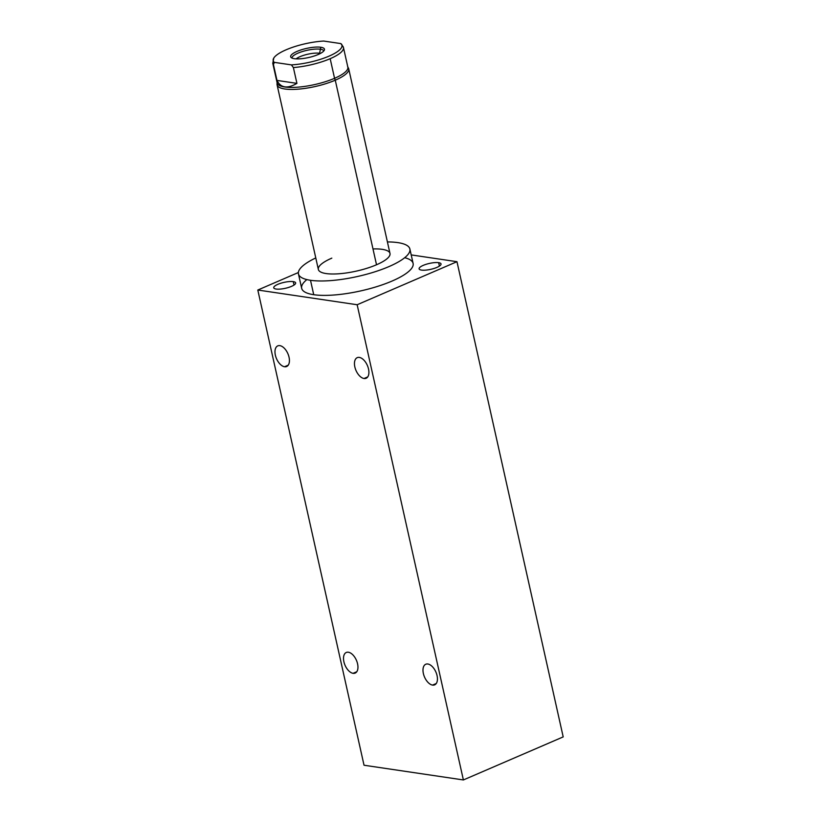 <?xml version="1.0" encoding="UTF-8"?>
<svg xmlns="http://www.w3.org/2000/svg" width="821" height="821" viewBox="0 0 821 821"><rect width="100%" height="100%" fill="white"/><g stroke="black" fill="none" stroke-linecap="round" stroke-linejoin="round"><path stroke-width="1.23" d="M456.969 261.694L357.156 304.745L257.804 290.029L298.372 272.531L257.804 290.029L364.031 765.234L463.383 779.95L563.196 736.899L456.969 261.694L357.156 304.745L463.383 779.95L357.156 304.745L257.804 290.029L364.031 765.234L463.383 779.95L563.196 736.899L456.969 261.694L411.208 254.91L456.969 261.694M421.491 270.088A11.227 3.027 -12.6 0 0 436.916 267.389A11.227 3.027 -12.6 0 0 438.66 262.679A11.227 3.027 -12.6 0 0 423.246 265.368A11.227 3.027 -12.6 0 0 421.491 270.088A11.227 3.027 -12.6 0 0 434.011 268.467A11.227 3.027 -12.6 0 0 441.031 263.931A11.227 3.027 -12.6 0 0 438.66 262.679L439.42 266.076L438.66 262.679A11.227 3.027 -12.6 0 0 426.15 264.3A11.227 3.027 -12.6 0 0 419.12 268.826A11.227 3.027 -12.6 0 0 421.491 270.088M276.113 289.043A11.227 3.027 -12.6 0 0 291.537 286.344A11.227 3.027 -12.6 0 0 293.282 281.634A11.227 3.027 -12.6 0 0 277.867 284.323A11.227 3.027 -12.6 0 0 276.113 289.043A11.227 3.027 -12.6 0 0 288.633 287.422A11.227 3.027 -12.6 0 0 295.652 282.886A11.227 3.027 -12.6 0 0 293.282 281.634L294.041 285.031L293.282 281.634A11.227 3.027 -12.6 0 0 280.772 283.255A11.227 3.027 -12.6 0 0 273.752 287.781A11.227 3.027 -12.6 0 0 276.113 289.043M306.869 279.592A57.09 15.414 -12.6 0 0 313.725 294.698A57.09 15.414 -12.6 0 0 389.647 282.065A57.09 15.414 -12.6 0 0 404.691 257.722M364.042 378.502A11.227 6.209 -113.3 0 0 366.125 378.265A11.227 6.209 -113.3 0 0 368.034 367.223A11.227 6.209 -113.3 0 0 359.321 357.412A11.227 6.209 66.7 0 1 368.516 368.968A11.227 6.209 66.7 0 1 364.042 378.502A11.227 6.209 66.7 0 1 354.846 366.946A11.227 6.209 66.7 0 1 359.321 357.412A11.227 6.209 -113.3 0 0 357.238 357.658A11.227 6.209 -113.3 0 0 355.329 368.691A11.227 6.209 -113.3 0 0 364.042 378.502L367.736 376.911L364.042 378.502M427.854 664.004A11.227 6.209 66.7 0 1 437.049 675.56A11.227 6.209 66.7 0 1 432.564 685.094A11.227 6.209 66.7 0 1 423.379 673.538A11.227 6.209 66.7 0 1 427.854 664.004A11.227 6.209 -113.3 0 0 425.771 664.24A11.227 6.209 -113.3 0 0 423.852 675.283A11.227 6.209 -113.3 0 0 432.564 685.094L436.269 683.503L432.564 685.094A11.227 6.209 -113.3 0 0 434.658 684.847A11.227 6.209 -113.3 0 0 436.567 673.815A11.227 6.209 -113.3 0 0 427.854 664.004M279.848 345.641A11.227 6.209 66.7 0 1 289.033 357.207A11.227 6.209 66.7 0 1 284.559 366.741A11.227 6.209 66.7 0 1 275.363 355.175A11.227 6.209 66.7 0 1 279.848 345.641A11.227 6.209 -113.3 0 0 277.755 345.887A11.227 6.209 -113.3 0 0 275.846 356.919A11.227 6.209 -113.3 0 0 284.559 366.741L288.253 365.14L284.559 366.741A11.227 6.209 -113.3 0 0 286.652 366.494A11.227 6.209 -113.3 0 0 288.561 355.452A11.227 6.209 -113.3 0 0 279.848 345.641M348.371 652.233A11.227 6.209 66.7 0 1 357.566 663.789A11.227 6.209 66.7 0 1 353.092 673.323A11.227 6.209 66.7 0 1 343.896 661.767A11.227 6.209 66.7 0 1 348.371 652.233A11.227 6.209 -113.3 0 0 346.288 652.469A11.227 6.209 -113.3 0 0 344.379 663.512A11.227 6.209 -113.3 0 0 353.092 673.323A11.227 6.209 -113.3 0 0 355.175 673.087A11.227 6.209 -113.3 0 0 357.084 662.044A11.227 6.209 -113.3 0 0 348.371 652.233M356.786 671.732L353.092 673.323L356.786 671.732M409.884 248.999L413.107 263.408A57.09 15.414 167.4 0 1 377.383 286.447A57.09 15.414 167.4 0 1 313.725 294.698A57.09 15.414 167.4 0 1 301.666 288.315L298.444 273.906A57.09 15.414 -12.6 0 0 310.502 280.289L313.725 294.698L310.502 280.289A57.09 15.414 -12.6 0 0 374.16 272.038A57.09 15.414 -12.6 0 0 409.884 248.999A57.09 15.414 -12.6 0 0 397.836 242.616A57.09 15.414 -12.6 0 0 387.409 241.928A57.09 15.414 -12.6 0 1 397.836 242.616A57.09 15.414 -12.6 0 1 388.938 266.599A57.09 15.414 -12.6 0 1 310.502 280.289A57.09 15.414 -12.6 0 1 315.777 257.938A57.09 15.414 -12.6 0 0 298.444 273.906M372.98 248.937A36.709 9.903 167.4 0 1 376.521 264.762A36.709 9.903 167.4 0 1 326.091 273.557A36.709 9.903 167.4 0 1 331.817 258.143M277.098 84.891A36.709 9.903 -12.6 0 0 298.31 89.15A36.709 9.903 -12.6 0 0 335.266 80.191L376.521 264.762A36.709 9.903 167.4 0 1 339.566 273.721A36.709 9.903 167.4 0 1 318.353 269.452L277.098 84.891M335.266 80.191A36.709 9.903 167.4 0 1 297.171 89.243A36.709 9.903 167.4 0 1 277.026 84.194L277.098 82.254A36.216 9.77 -12.6 0 0 296.966 87.231A36.216 9.77 -12.6 0 0 334.558 78.313L335.266 80.191L334.558 78.313A36.216 9.77 -12.6 0 0 347.611 66.501L348.494 68.225A36.709 9.903 167.4 0 1 335.266 80.191A36.709 9.903 -12.6 0 0 348.73 68.882L389.985 253.443A36.709 9.903 167.4 0 1 376.521 264.762L335.266 80.191M341.515 44.16L343.455 47.526L347.847 67.148A36.216 9.77 167.4 0 1 334.558 78.313L330.175 58.691A36.216 9.77 -12.6 0 0 343.455 47.526A36.216 9.77 -12.6 0 0 342.798 46.243L340.818 43.585L323.72 41.05A35.221 9.503 -12.6 0 0 286.119 49.794A35.221 9.503 -12.6 0 0 274.317 62.365L291.414 64.89A35.221 9.503 -12.6 0 0 329.016 56.146A35.221 9.503 -12.6 0 0 340.818 43.585L323.72 41.05A35.221 9.503 -12.6 0 0 273.773 58.086A35.221 9.503 -12.6 0 0 274.317 62.365L273.434 64.602A36.216 9.77 167.4 0 1 272.777 63.32A36.216 9.77 -12.6 0 0 273.434 64.602L276.975 80.417C280.751 87.991 287.401 88.976 296.925 83.373L293.384 67.558L291.414 64.89A35.221 9.503 -12.6 0 0 329.016 56.146A35.221 9.503 -12.6 0 0 340.818 43.585L341.608 44.252M294.318 58.691A17.323 4.68 167.4 0 1 297.017 51.405A17.323 4.68 167.4 0 1 320.816 47.259A17.323 4.68 167.4 0 1 318.117 54.535A17.323 4.68 167.4 0 1 294.318 58.691A17.323 4.68 -12.6 0 0 312.329 56.577A17.323 4.68 -12.6 0 0 324.418 49.978A17.323 4.68 -12.6 0 0 320.816 47.259A17.323 4.68 -12.6 0 0 300.24 50.173A17.323 4.68 -12.6 0 0 291.045 57.439A17.323 4.68 -12.6 0 0 294.318 58.691M296.114 58.855A14.255 3.848 167.4 0 1 319.585 53.262L320.816 47.259L319.585 53.262A14.255 3.848 167.4 0 1 320.436 53.416A14.255 3.848 -12.6 0 0 319.585 53.262L319.708 53.796L319.585 53.262A14.255 3.848 -12.6 0 0 296.114 58.855M343.455 47.526A36.216 9.77 167.4 0 1 330.175 58.691A36.216 9.77 167.4 0 1 293.384 67.558A36.216 9.77 -12.6 0 0 330.175 58.691L334.558 78.313A36.216 9.77 167.4 0 1 298.095 87.149A36.216 9.77 167.4 0 1 277.159 82.942L272.777 63.32L273.773 58.086M274.317 62.365L291.414 64.89L293.384 67.558L296.925 83.373L276.975 80.417L273.434 64.602L274.317 62.365M296.925 83.373C287.401 88.976 280.751 87.991 276.975 80.417L296.925 83.373M323.823 50.953A16.317 4.403 -12.6 0 0 320.416 49.239A16.317 4.403 -12.6 0 0 302.405 51.538A16.317 4.403 -12.6 0 0 291.999 58.065"/></g></svg>
